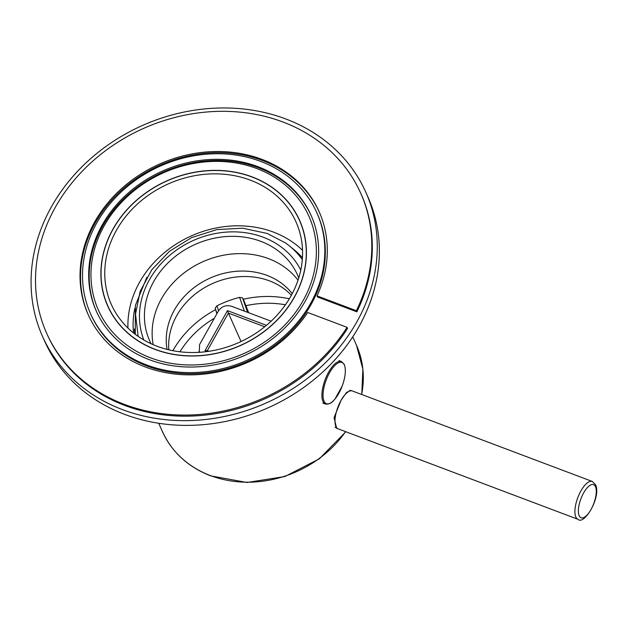 <?xml version="1.0" encoding="UTF-8"?>
<svg xmlns="http://www.w3.org/2000/svg" width="628" height="628" viewBox="0 0 628 628"><rect width="100%" height="100%" fill="white"/><g stroke="black" fill="none" stroke-linecap="round" stroke-linejoin="round"><path stroke-width="0.94" d="M252.024 177.01A104.931 90.063 156 0 1 299.517 220.483A104.931 90.063 156 0 1 271.539 325.32A104.931 90.063 156 0 1 155.304 349.364A104.931 90.063 156 0 1 107.812 305.891A104.931 90.063 156 0 1 135.797 201.062A104.931 90.063 156 0 1 252.024 177.01M157.055 346.248A101.139 86.805 -24 0 0 269.082 323.075A101.139 86.805 -24 0 0 296.055 222.029A101.139 86.805 -24 0 0 250.282 180.126A101.139 86.805 -24 0 0 138.246 203.307A101.139 86.805 -24 0 0 111.282 304.344A101.139 86.805 -24 0 0 157.055 346.248M135.083 333.374A94.82 81.381 -24 0 0 135.169 334.237M301.338 258.234A94.82 81.381 156 0 1 302.327 259.356M134.832 333.978A94.82 81.381 156 0 1 134.4 328.97M133.552 332.973A95.833 82.252 156 0 1 134.839 308.395M302.523 250.282A101.139 86.805 -24 0 0 273.423 232.085A101.139 86.805 156 0 0 127.955 328.051M291.321 247.534A95.833 82.252 156 0 1 302.437 257.731M122.593 409.66A176.994 151.913 156 0 1 42.484 336.333A176.994 151.913 156 0 1 89.678 159.504A176.994 151.913 156 0 1 285.732 118.943A176.994 151.913 156 0 1 365.841 192.27A176.994 151.913 156 0 1 318.639 369.099A176.994 151.913 156 0 1 122.593 409.66M271.963 187.285A108.723 93.321 -24 0 0 270.024 186.147M102.011 260.997A108.723 93.321 -24 0 0 101.555 263.203M365.841 192.27L367.953 197.011A176.994 151.913 156 0 1 320.751 373.841A176.994 151.913 156 0 1 124.705 414.401A176.994 151.913 156 0 1 44.596 341.067L42.484 336.333M316.842 212.766L317.336 213.881A123.897 106.344 -24 0 1 284.296 337.66A123.897 106.344 -24 0 1 147.062 366.053A123.897 106.344 156 0 1 90.989 314.722L90.495 313.608A123.897 106.344 -24 0 0 146.567 364.939A123.897 106.344 -24 0 0 283.801 336.545A123.897 106.344 -24 0 0 316.842 212.766A123.897 106.344 -24 0 0 260.769 161.435A123.897 106.344 -24 0 0 123.528 189.829A123.897 106.344 -24 0 0 90.495 313.608M96.516 311.59A117.577 100.912 156 0 1 128.379 194.452A117.577 100.912 156 0 1 258.351 167.739A117.577 100.912 156 0 1 311.307 215.899M257.849 166.632A117.577 100.912 156 0 1 311.064 215.341A117.577 100.912 156 0 1 279.711 332.801A117.577 100.912 156 0 1 149.48 359.75A117.577 100.912 156 0 1 96.265 311.033A117.577 100.912 156 0 1 127.617 193.573A117.577 100.912 156 0 1 257.849 166.632M155.234 349.49A105.088 90.197 156 0 1 113.024 229A105.088 90.197 156 0 1 252.095 176.884A105.088 90.197 156 0 1 294.304 297.374A105.088 90.197 156 0 1 155.234 349.49M150.555 357.834A115.246 98.918 156 0 1 104.256 225.695A115.246 98.918 156 0 1 256.781 168.54A115.246 98.918 156 0 1 303.073 300.679A115.246 98.918 156 0 1 150.555 357.834M319.393 212.295A126.424 108.511 -24 0 0 160.007 165.18A126.424 108.511 -24 0 0 88.43 315.193M356.869 311.833L356.374 310.719A171.939 147.572 -24 0 0 360.723 193.22L361.218 194.335A171.939 147.572 156 0 1 356.869 311.833L317.525 296.989L317.022 295.882A126.424 108.511 -24 0 0 319.15 211.738A126.424 108.511 -24 0 0 159.504 164.065A126.424 108.511 -24 0 0 88.179 314.636A126.424 108.511 -24 0 0 190.983 374.861A126.424 108.511 -24 0 0 307.704 312.493L347.056 327.337L347.551 328.444A171.939 147.572 156 0 1 188.683 416.144A171.939 147.572 156 0 1 47.108 334.269L46.605 333.162A171.939 147.572 -24 0 0 188.188 415.037A171.939 147.572 -24 0 0 347.056 327.337M360.723 193.22A171.939 147.572 -24 0 0 143.608 128.387A171.939 147.572 -24 0 0 46.605 333.162M356.374 310.719L317.022 295.882M300.781 270.095A85.965 73.79 -24 0 0 263.163 237.196A85.965 73.79 -24 0 0 169.23 255.761A85.965 73.79 -24 0 0 143.851 340.007M298.732 277.976A80.91 69.449 -24 0 0 297.452 274.868A80.91 69.449 -24 0 0 260.832 241.348A80.91 69.449 -24 0 0 171.209 259.89A80.91 69.449 -24 0 0 149.629 340.721A80.91 69.449 -24 0 0 151.081 343.752M138.136 336.388L135.53 314.102L140.177 291.314L151.733 269.836L169.372 251.373L191.579 237.619L216.801 229.613L242.589 228.192L267.128 233.435L285.402 242.879A93.046 79.866 156 0 1 302.311 259.56M146.842 277.262L135.381 305.444L135.263 334.308M291.368 295.254A70.038 60.115 156 0 0 269.443 280.857A70.038 60.115 -24 0 0 199.83 290.662A70.038 60.115 -24 0 0 168.846 349.835M167.072 349.404A70.038 60.115 156 0 1 195.041 286.886A70.038 60.115 156 0 1 267.01 275.402A70.038 60.115 156 0 1 292.232 293.637M298.017 280.159A80.91 69.449 -24 0 0 268.541 258.65A80.91 69.449 156 0 0 185.142 272.112A80.91 69.449 156 0 0 153.185 344.686M172.873 350.699A97.426 83.618 156 0 1 215.608 309.659L215.169 308.175L216.927 305.852A97.56 83.736 156 0 1 239.582 297.366L242.549 297.915L243.358 299.258A97.426 83.618 156 0 1 289.312 298.818M337.424 428.492L336.647 428.28L334.049 417.675L341.012 400.421L346.475 392.5L350.926 390.428L351.499 390.749M248.657 312.713L243.358 299.258M271.131 321.198L231.622 306.291C226.009 304.682 221.551 306.354 218.238 311.307L199.594 344.536L199.257 352.316M207.169 351.539L204.979 350.714L227.469 310.632L266.46 325.343M215.608 309.659L216.896 313.694M227.469 310.632L228.396 313.089L264.71 326.788M204.979 350.714L207.303 350.675L228.396 313.089L241.066 341.538M208.936 351.288L207.303 350.675M592.283 481.456L352.371 390.977A20.229 7.842 110.7 0 0 351.955 390.851A20.229 7.842 110.7 0 0 339.128 404.173A20.229 7.842 110.7 0 0 335.917 426.514A20.229 7.842 110.7 0 0 337.699 428.649A20.229 7.842 110.7 0 0 338.099 428.83L578.003 519.309C583.993 525.628 601.318 497.486 595.611 484.824L592.283 481.456A20.229 7.842 110.7 0 0 579.259 494.15A20.229 7.842 110.7 0 0 575.821 517.001A20.229 7.842 110.7 0 0 578.003 519.309M158.727 423.272L162.44 431.609A106.195 91.146 -24 0 0 210.498 475.608A106.195 91.146 -24 0 0 345.581 431.648M361.649 394.47A106.195 91.146 -24 0 0 356.453 345.172L352.74 336.844M214.344 318.247A92.371 79.277 -24 0 0 179.946 351.79M285.402 304.808A92.371 79.277 -24 0 0 246.176 305.648M247.597 312.312L242.549 297.915M244.394 311.111L239.582 297.366M218.615 310.679L216.927 305.852M217.021 313.466L215.169 308.175M595.477 486.669A17.702 6.861 110.7 0 0 583.624 492.909A17.702 6.861 110.7 0 0 579.165 515.745A17.702 6.861 110.7 0 0 591.019 509.504A17.702 6.861 110.7 0 0 595.477 486.669M341.459 361.532L344.293 364.515C346.185 369.633 345.494 376.792 342.213 385.985L334.92 399.118C333.374 400.845 330.532 404.762 325.43 404.016A22.71 8.8 -69.3 0 1 322.918 401.402A22.71 8.8 -69.3 0 1 326.811 375.685A22.71 8.8 -69.3 0 1 341.459 361.532L339.002 360.55M324.032 401.151A22.035 8.541 -69.3 0 1 329.59 372.726A22.035 8.541 -69.3 0 1 344.34 364.962A22.035 8.541 -69.3 0 1 338.79 393.387A22.035 8.541 -69.3 0 1 324.032 401.151M299.517 220.483L301.487 224.918M107.812 305.891L109.79 310.318M198.903 351.507L199.202 352.324M345.824 431.742L319.33 458.833L284.861 476.534L247 482.492L210.773 475.891C188.102 467.059 171.994 452.293 162.44 431.609M361.759 394.51L362.882 369.154L356.453 345.172M349.663 390.341L351.955 390.851M335.077 427.197L337.699 428.649M325.43 404.016L322.941 403.137"/></g></svg>
